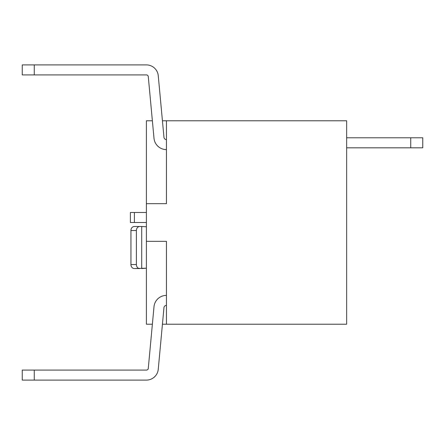 <?xml version="1.0" encoding="UTF-8"?>
<svg xmlns="http://www.w3.org/2000/svg" width="445" height="445" viewBox="0 0 445 445"><rect width="100%" height="100%" fill="white"/><g stroke="black" fill="none" stroke-linecap="round" stroke-linejoin="round"><path stroke-width="0.67" d="M166.43 139.597A2.475 2.475 0 0 1 163.966 137.349L158.253 75.706A11.898 11.898 0 0 0 146.405 64.903L34.265 64.903L34.265 74.916L146.405 74.916A1.886 1.886 0 0 1 148.285 76.629L153.998 138.273A12.488 12.488 0 0 0 166.43 149.609M166.43 305.404A2.475 2.475 0 0 0 163.966 307.651L158.253 369.294A11.898 11.898 0 0 1 146.405 380.097L22.25 380.097L22.25 370.084L34.265 370.084L34.265 380.097M34.265 64.903L22.25 64.903L22.25 74.916L34.265 74.916M166.43 295.391A12.488 12.488 0 0 0 153.998 306.727L148.285 368.371A1.886 1.886 0 0 1 146.405 370.084L34.265 370.084M146.405 203.677L146.405 324.227L152.374 324.227L146.405 324.227L146.405 241.323L166.43 241.323L146.405 241.323L146.405 120.773L152.374 120.773L146.405 120.773L146.405 203.677L166.43 203.677L166.43 120.773L162.431 120.773L346.655 120.773L166.43 120.773L166.43 203.677L146.405 203.677M346.655 324.227L346.655 120.773L346.655 324.227L166.43 324.227L166.43 241.323L166.43 324.227L346.655 324.227M162.431 324.227L166.43 324.227L162.431 324.227M141.721 226.505L134.295 226.505A4.005 3.36 90 0 0 130.936 230.51L130.936 264.553L136.393 264.553A4.005 3.36 90 0 0 139.752 268.558L134.295 268.558L146.405 268.179L141.721 268.558L141.721 226.505L146.405 226.766M410.735 137.794L422.75 137.794L422.75 147.807L410.735 147.807L410.735 137.794L346.655 137.794M346.655 147.807L410.735 147.807M146.405 222.5L130.385 222.5L130.385 212.488L146.405 212.488M130.936 264.553A4.005 3.36 90 0 0 134.295 268.558M139.752 226.505A4.005 3.36 90 0 0 136.393 230.51L130.936 230.51M136.393 264.553L136.393 230.51M130.385 222.5L130.385 212.488M134.295 226.505L136.265 226.505M134.39 222.5L134.39 212.488"/></g></svg>
